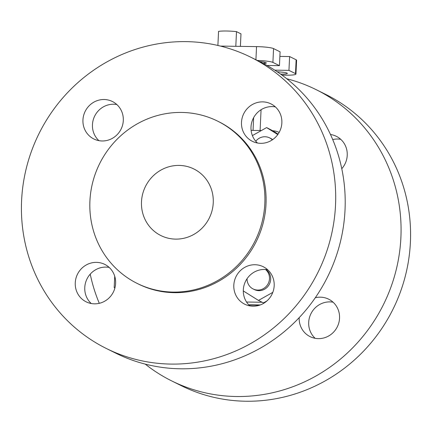 <?xml version="1.0" encoding="UTF-8"?>
<svg xmlns="http://www.w3.org/2000/svg" width="432" height="432" viewBox="0 0 432 432"><rect width="100%" height="100%" fill="white"/><g stroke="black" fill="none" stroke-linecap="round" stroke-linejoin="round"><path stroke-width="0.65" d="M213.246 202.797A37.157 35.608 116.4 0 1 160.855 235.548A37.157 35.608 116.4 0 1 141.496 201.728A37.157 35.608 116.4 0 1 193.887 168.982A37.157 35.608 116.4 0 1 213.246 202.797M217.895 45.468L218.56 31.379A12.76 1.517 2.7 0 1 226.503 31.007A12.76 1.517 2.7 0 1 236.498 31.649L235.807 46.31M247.061 278.716A11.61 11.129 -63.6 0 0 253.12 288.959L254.308 289.548A11.61 11.129 -63.6 0 0 270.68 279.315A11.61 11.129 -63.6 0 0 265.966 269.536M253.12 288.959A11.61 11.129 -63.6 0 0 269.492 278.721A11.61 11.129 -63.6 0 0 265.507 269.498M272.635 139.633A11.61 11.129 -63.6 0 0 270.778 138.456L269.59 137.867A11.61 11.129 -63.6 0 0 255.766 141.248M272.344 139.833A11.61 11.129 -63.6 0 0 269.59 137.867M315.166 338.315A20.898 20.029 116.4 0 1 308.696 322.321A20.898 20.029 116.4 0 1 333.083 302.211M315.279 297.756A20.898 20.029 116.4 0 1 328.66 299.182A20.898 20.029 116.4 0 1 339.547 318.2A20.898 20.029 116.4 0 1 310.079 336.625A20.898 20.029 116.4 0 1 299.187 317.655M330.485 134.503A20.898 20.029 116.4 0 1 336.339 136.318A20.898 20.029 116.4 0 1 347.231 155.342A20.898 20.029 116.4 0 1 341.777 168.712M264.821 203.569A90.569 86.794 -63.6 0 0 217.625 121.133A90.569 86.794 -63.6 0 0 89.921 200.961A90.569 86.794 -63.6 0 0 137.117 283.392A90.569 86.794 -63.6 0 0 264.821 203.569M137.117 283.392L138.305 283.986A90.569 86.794 -63.6 0 0 266.009 204.158A90.569 86.794 -63.6 0 0 218.813 121.727L217.625 121.133M109.156 267.408A20.898 20.029 -63.6 0 0 84.769 287.523A20.898 20.029 -63.6 0 0 91.238 303.512M75.26 282.803A20.898 20.029 -63.6 0 0 86.152 301.828A20.898 20.029 -63.6 0 0 115.625 283.403A20.898 20.029 -63.6 0 0 104.733 264.379A20.898 20.029 -63.6 0 0 75.26 282.803M267.705 269.773A20.898 20.029 -63.6 0 0 243.324 289.883A20.898 20.029 -63.6 0 0 249.793 305.878M233.815 285.163A20.898 20.029 -63.6 0 0 244.706 304.187A20.898 20.029 -63.6 0 0 274.174 285.768A20.898 20.029 -63.6 0 0 263.282 266.744A20.898 20.029 -63.6 0 0 233.815 285.163M275.389 106.909A20.898 20.029 -63.6 0 0 251.003 127.024A20.898 20.029 -63.6 0 0 257.472 143.019M241.493 122.305A20.898 20.029 -63.6 0 0 252.385 141.329A20.898 20.029 -63.6 0 0 281.858 122.904A20.898 20.029 -63.6 0 0 270.967 103.885A20.898 20.029 -63.6 0 0 241.493 122.305M116.834 104.549A20.898 20.029 -63.6 0 0 92.453 124.659A20.898 20.029 -63.6 0 0 98.917 140.654M82.944 119.939A20.898 20.029 -63.6 0 0 93.836 138.964A20.898 20.029 -63.6 0 0 123.304 120.544A20.898 20.029 -63.6 0 0 112.412 101.52A20.898 20.029 -63.6 0 0 82.944 119.939M335.518 205.195A162.556 155.779 -63.6 0 0 250.814 57.235A162.556 155.779 -63.6 0 0 21.6 200.513A162.556 155.779 -63.6 0 0 106.304 348.473A162.556 155.779 -63.6 0 0 335.518 205.195M106.304 348.473L115.814 353.187A162.556 155.779 -63.6 0 0 345.028 209.909A162.556 155.779 -63.6 0 0 260.318 61.954L250.814 57.235M145.211 364.1A162.556 155.779 -63.6 0 0 171.682 380.905L181.186 385.625A162.556 155.779 -63.6 0 0 410.4 242.347A162.556 155.779 -63.6 0 0 325.696 94.392L316.186 89.672A162.556 155.779 -63.6 0 0 286.789 78.759M171.682 380.905A162.556 155.779 -63.6 0 0 400.891 237.627A162.556 155.779 -63.6 0 0 316.186 89.672M243.302 290.936L258.466 300.424L263.461 302.897L264.605 302.254A20.898 20.029 -63.6 0 0 265.356 302.206M264.605 302.254L266.884 300.974M246.537 302.022L262.159 302.254M261.371 130.534L251.111 130.378M279.158 132.381A20.898 20.029 -63.6 0 0 272.695 130.739L266.62 127.58L252.391 135.583M278.089 134.114L272.695 130.739M90.223 274.147A162.556 155.779 -63.6 0 0 99.29 303.307M220.444 46.078L256.538 46.618A13.932 1.658 2.7 0 1 273.559 48.589L280.093 51.829L279.445 65.648L266.965 65.464M282.015 75.125L285.601 75.179A13.932 1.658 -177.3 0 0 295.952 74.066A13.932 1.658 -177.3 0 0 295.488 73.613L296.141 59.794L289.602 56.549L288.954 70.367L274.768 70.157M289.602 56.549L279.877 56.403M253.649 117.644L253.044 130.41M261.074 109.739L260.096 130.513M332.71 139.552A20.898 20.029 116.4 0 1 340.762 139.347M259.648 61.619A9.056 1.075 2.7 0 1 266.317 62.98A9.056 1.075 2.7 0 1 264.179 63.569L263.585 63.623M273.559 48.589L272.905 62.408L279.445 65.648M272.905 62.408A13.932 1.658 -177.3 0 0 257.321 60.469M295.488 73.613L288.954 70.367M296.141 59.794A13.932 1.658 2.7 0 1 296.606 60.248L295.952 74.066M280.627 74.126A9.056 1.075 -177.3 0 0 287.329 73.402A9.056 1.075 -177.3 0 0 281.389 72.106L277.16 71.728M248.951 305.057L259.481 305.219M248.675 304.771L260.269 304.943M114.723 276.248L114.188 287.626L114.885 288.063M277.776 134.563L266.62 127.58M258.466 300.424L272.813 292.356M236.498 31.649L240.98 33.869L240.386 46.375M255.917 59.773L256.538 46.618M264.244 62.186L264.179 63.569M264.487 302.805L264.028 302.578"/></g></svg>
